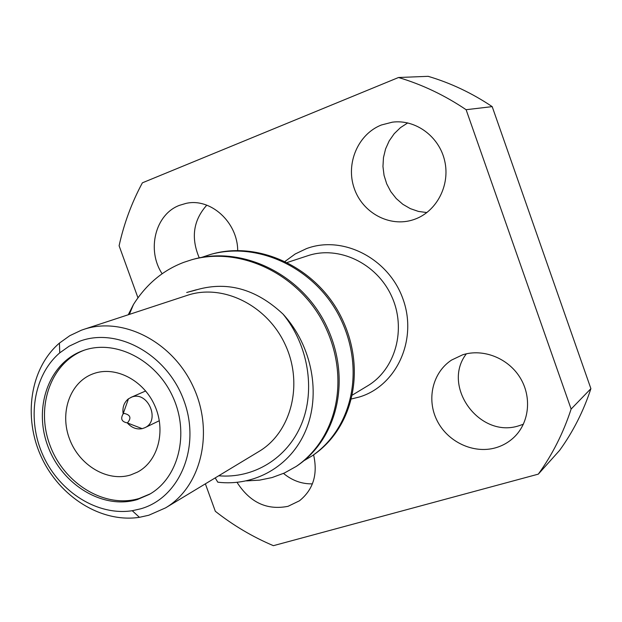 <?xml version="1.0" encoding="UTF-8"?>
<svg xmlns="http://www.w3.org/2000/svg" width="622" height="622" viewBox="0 0 622 622"><rect width="100%" height="100%" fill="white"/><g stroke="black" fill="none" stroke-linecap="round" stroke-linejoin="round"><path stroke-width="0.93" d="M93.704 373.581L92.515 374.016C69.804 382.67 59.471 412.938 69.594 439.14C79.398 465.458 107.505 482.237 130.659 474.951L137.54 472.082C158.066 461.337 166.198 430.992 154.769 405.637C143.596 380.174 115.529 365.713 93.704 373.581M123.148 413.902C122.246 407.449 124.019 402.418 128.459 398.811L131.825 397.054C148.005 390.678 160.771 421.001 144.763 427.749L142.158 428.659C136.529 429.678 131.561 427.742 127.253 422.851M124.105 413.412C130.441 414.82 131.576 417.945 127.518 422.781L127.199 422.867C121.702 421.786 120.334 418.808 123.102 413.933L124.105 413.412M83.021 350.629C49.014 362.696 33.269 407.13 47.731 445.811C61.718 484.655 102.91 510.001 137.314 499.552L149.319 494.397C178.685 477.976 189.865 433.464 172.714 396.564C155.904 359.5 114.86 338.974 83.262 350.536L83.021 350.629M84.297 350.186C50.693 362.665 35.431 406.959 49.993 445.321C64.082 483.838 105.032 508.85 139.227 498.463L150.26 493.845M237.697 250.417C237.534 221.984 210.353 197.594 185.9 203.425L179.595 205.299C155.251 214.178 146.427 250.122 162.14 273.766M206.792 205.167C193.294 220.25 190.775 237.806 199.234 257.827M237.044 482.377C249.92 502.475 266.916 510.452 288.025 506.324L299.454 500.796C313.263 489.662 317.982 474.353 313.605 454.876M283.5 473.42C292.216 480.596 301.849 484.079 312.407 483.854M462.62 354.82L451.556 360.068C432.562 372.492 426.319 399.301 437.048 420.542C447.599 441.869 473.396 454.122 495.493 447.832C502.537 445.818 508.703 442.312 513.997 437.305C529.408 422.727 532.098 396.735 519.914 377.36C507.832 357.922 482.96 348.32 462.62 354.82M466.368 353.817C441.192 386.145 479.585 438.953 519.067 425.712L523.405 424.22M381.387 124.991C357.977 134.181 345.622 163.485 354.136 188.077C362.323 212.794 389.551 227.621 413.303 219.745L414.703 219.263C436.628 211.48 450.367 185.317 444.707 160.927C439.287 136.482 415.543 119.09 392.365 122.169L381.387 124.991M407.744 122.907L400.475 127.619L394.216 133.691L389.193 140.891L385.57 148.953L383.471 157.584L382.958 166.486L384.046 175.334L386.697 183.824L390.81 191.654L396.253 198.558L402.823 204.28L410.295 208.619L418.412 211.418L426.886 212.568M140.689 508.819C179.657 497.903 201.069 447.148 184.042 400.972C167.598 354.594 117.558 326.861 79.608 341.276L69.166 346.174L59.751 352.861C33.176 375.525 26.559 419.78 43.283 455.996C59.852 492.274 97.724 516.104 132.237 510.716L140.689 508.819M81.365 330.22L83.651 329.427C122.651 316.132 172.729 341.571 193.388 387.071C214.435 432.383 201.085 486.948 165.584 507.863L148.79 515.241L139.429 517.317C101.246 523.164 59.549 496.854 41.301 456.906C22.89 417.028 30.113 368.255 59.432 343.103L69.827 335.67L81.365 330.22M83.651 329.427L187.292 295.349C222.692 283.329 267.32 305.192 285.319 344.852C303.668 384.349 291.166 432.453 258.977 451.463L165.584 507.863M201.994 257.283L210.454 254.468C258.814 240.838 316.8 268.968 340.693 319.039C365.511 370.689 351.764 428.706 312.081 455.887L304.578 460.334M210.454 254.468L211.915 254.056C260.19 240.45 318.075 268.517 341.906 318.48C366.669 370.02 352.938 427.92 313.317 455.063L312.081 455.887M128.256 314.763L133.458 304.516C146.294 284.223 163.104 270.15 183.887 262.305L191.677 259.755C241.064 245.822 300.473 274.776 325.049 326.208C350.59 379.264 336.657 438.735 296.212 466.43L284.371 473.023L272.024 477.572L259.576 480.137L246.506 480.892M191.677 259.755L193.217 259.32C242.518 245.41 301.81 274.302 326.332 325.625C351.811 378.557 337.894 437.911 297.51 465.567L296.212 466.43M137.944 297.751L119.105 245.768C123.957 223.617 131.724 202.64 142.391 182.821L398.515 77.509L428.138 76.327C450.655 82.99 471.997 93.09 492.189 106.626L590.9 388.649L571.128 409.058L466.111 109.705C444.777 95.321 422.245 84.584 398.515 77.509M590.9 388.649C583.483 411.22 573.056 431.792 559.637 450.344L538.31 474.143L273.392 545.673C252.579 536.864 233.219 525.396 215.321 511.284L205.377 483.838M492.189 106.626L466.111 109.705M538.31 474.143C552.414 454.612 563.353 432.92 571.128 409.058M196.412 289.766L186.686 292.48L194.398 290.458C226.058 280.553 255.619 288.445 283.072 314.141C308.349 345.047 315.665 390.095 301.413 424.313C287.162 458.569 253.449 478.777 218.695 475.791M215.196 477.906L217.801 482.19C254.204 486.575 290.435 466.811 305.612 430.766C321.022 394.776 312.547 346.314 283.072 314.141M129.337 314.405L133.458 304.516M285.179 261.302L295.178 253.994L306.374 248.66C342.644 234.836 388.874 258.332 403.064 299.244C417.797 339.977 396.385 385.998 359.322 397.015L351.539 398.935M352.417 395.04L367.633 385.85C395.561 369.312 406.772 328.859 391.541 296.08C376.605 263.16 338.617 245.301 307.874 255.704L287.434 262.422M144.763 427.749L159.333 420.713M132.237 510.716L139.429 517.317M59.751 352.861L59.432 343.103M127.199 422.867L142.158 428.659M123.102 413.933L128.459 398.811M130.845 397.435L145.672 390.974"/></g></svg>
